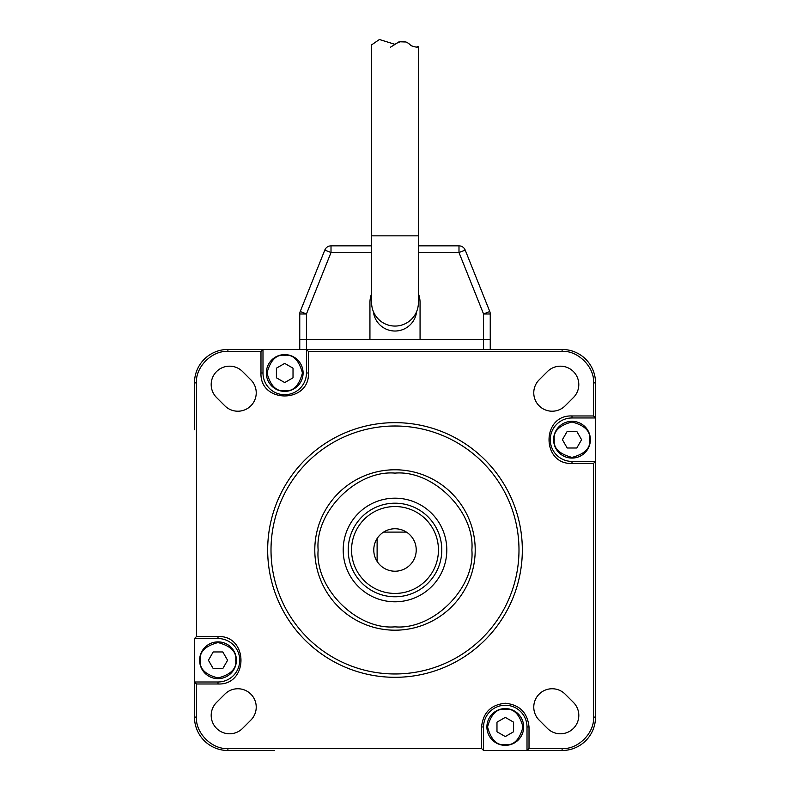 <?xml version="1.0" encoding="UTF-8"?>
<svg xmlns="http://www.w3.org/2000/svg" width="790" height="790" viewBox="0 0 790 790"><rect width="100%" height="100%" fill="white"/><g stroke="black" fill="none" stroke-linecap="round" stroke-linejoin="round"><path stroke-width="1.19" d="M483.559 726.968A21.725 21.725 0 0 1 505.284 705.253A21.725 21.725 0 0 1 527.009 726.968L527.009 750.5L483.559 750.5L483.559 726.968L481.554 726.968C483.036 712.639 490.946 704.729 505.284 703.248C519.623 704.729 527.532 712.639 529.014 726.968L527.009 726.968M395 473.111C356.813 469.803 314.825 511.782 318.133 549.978C314.825 588.175 356.803 630.153 395 626.845C433.187 630.153 475.175 588.175 471.867 549.978C475.175 511.792 433.197 469.803 395 473.111M395 425.998A123.991 123.991 0 0 0 271.01 549.978A123.991 123.991 0 0 0 395 673.969A123.991 123.991 0 0 0 518.99 549.978A123.991 123.991 0 0 0 395 425.998M395 677.307A127.328 127.328 0 0 1 267.672 549.978A127.328 127.328 0 0 1 395 422.65A127.328 127.328 0 0 1 522.328 549.978A127.328 127.328 0 0 1 395 677.307M395 506.538A43.45 43.45 0 0 0 351.55 549.978A43.45 43.45 0 0 0 395 593.428A43.45 43.45 0 0 0 438.45 549.978A43.45 43.45 0 0 0 395 506.538M395 596.766A46.788 46.788 0 0 1 348.212 549.978A46.788 46.788 0 0 1 395 503.191A46.788 46.788 0 0 1 441.788 549.978A46.788 46.788 0 0 1 395 596.766M216.578 397.558A18.377 18.377 0 0 1 229.584 366.175A18.377 18.377 0 0 1 242.579 371.567L250.845 379.832A18.377 18.377 0 0 1 250.845 405.833A18.377 18.377 0 0 1 224.854 405.833L216.578 397.558M547.421 371.567A18.377 18.377 0 0 1 577.401 377.531A18.377 18.377 0 0 1 573.421 397.558L565.146 405.833A18.377 18.377 0 0 1 539.155 405.833A18.377 18.377 0 0 1 539.155 379.832L547.421 371.567M552.151 688.752A18.377 18.377 0 0 0 539.155 720.125L547.421 728.4A18.377 18.377 0 0 0 573.421 728.4A18.377 18.377 0 0 0 573.421 702.399L565.146 694.134A18.377 18.377 0 0 0 552.151 688.752M237.849 688.752A18.377 18.377 0 0 0 224.854 694.134L216.578 702.399A18.377 18.377 0 0 0 216.578 728.4A18.377 18.377 0 0 0 242.579 728.4L250.845 720.125A18.377 18.377 0 0 0 237.849 688.752M395 528.757A21.221 21.221 0 0 0 377.116 561.413A21.221 21.221 0 0 0 415.372 555.933A21.221 21.221 0 0 0 395 528.757M395 498.184A51.804 51.804 0 0 1 446.804 549.978A51.804 51.804 0 0 1 395 601.783A51.804 51.804 0 0 1 343.196 549.978A51.804 51.804 0 0 1 395 498.184M395 630.193A80.205 80.205 0 0 0 475.205 549.978A80.205 80.205 0 0 0 395 469.774A80.205 80.205 0 0 0 314.795 549.978A80.205 80.205 0 0 0 395 630.193M383.565 532.105L406.435 532.105M377.116 561.413L377.116 538.553M483.559 750.5L481.554 748.495L227.905 748.495C212.145 749.74 195.249 732.834 196.483 717.083L196.483 683.992L194.478 681.987L194.478 638.547L218.01 638.547A21.725 21.725 0 0 1 239.735 660.262A21.725 21.725 0 0 1 218.01 681.987L194.478 681.987L194.478 717.083A33.417 33.417 0 0 0 227.905 750.5L274.683 750.5M194.478 638.547L196.483 636.543L196.483 382.883C195.249 367.123 212.145 350.227 227.905 351.471L260.986 351.471L262.991 349.457L306.441 349.457L306.441 372.989A21.725 21.725 0 0 1 284.716 394.714A21.725 21.725 0 0 1 262.991 372.989L262.991 349.457L227.905 349.457A33.417 33.417 0 0 0 194.478 382.883L194.478 429.671M306.441 372.989L308.446 372.989L308.446 351.471L306.441 349.457L562.095 349.457A33.417 33.417 0 0 1 595.522 382.883L595.522 717.083A33.417 33.417 0 0 1 562.095 750.5L527.009 750.5L529.014 748.495L562.095 748.495C577.855 749.74 594.751 732.844 593.517 717.083L595.522 717.083M593.517 717.083L593.517 463.424L595.522 461.419L571.99 461.419A21.725 21.725 0 0 1 550.265 439.694A21.725 21.725 0 0 1 571.99 417.969L595.522 417.969L593.517 415.965L593.517 382.883C594.919 367.34 577.638 350.059 562.095 351.471L562.095 349.457M218.01 638.547L218.01 636.543C248.613 635.2 248.613 685.335 218.01 683.992L218.01 681.987M308.446 372.989C309.779 403.591 259.643 403.601 260.986 372.989L260.986 351.471M571.99 461.419L571.99 463.424C541.387 464.767 541.387 414.632 571.99 415.965L571.99 417.969M515.317 349.457L490.244 349.457L490.244 339.433L420.063 339.433L420.063 302.669A25.063 25.063 0 0 0 418.394 293.673M595.522 461.419L595.522 670.295M373.403 311.655A21.725 21.725 0 0 0 416.597 311.655M371.606 293.673A25.063 25.063 0 0 0 369.937 302.669L369.937 339.433L306.441 339.433L483.559 339.433L483.559 349.457M306.441 349.457L306.441 339.433L299.756 339.433L299.756 349.457L299.756 313.986A6.685 6.685 0 0 1 300.23 311.507L324.809 250.065L300.23 311.507L306.441 313.986L299.756 313.986L299.756 339.433L306.441 339.433L306.441 313.986L331.01 252.543L371.606 252.543M489.77 311.507A6.685 6.685 0 0 1 490.244 313.986L483.559 313.986L489.77 311.507L465.192 250.065A6.685 6.685 0 0 0 458.99 245.858L418.394 245.858M418.394 252.543L458.99 252.543L483.559 313.986L483.559 339.433L490.244 339.433L490.244 313.986M371.606 245.858L331.01 245.858A6.685 6.685 0 0 0 324.809 250.065L300.23 311.507M284.716 391.366A18.377 18.377 0 0 1 266.329 372.989A18.377 18.377 0 0 1 284.716 354.611A18.377 18.377 0 0 1 303.093 372.989A18.377 18.377 0 0 1 284.716 391.366M293.021 377.788L293.021 368.189L284.716 363.4L276.411 368.189L276.411 377.788L284.716 382.577L293.021 377.788M236.388 660.262A18.377 18.377 0 0 1 218.01 678.649A18.377 18.377 0 0 1 199.623 660.262A18.377 18.377 0 0 1 218.01 641.885A18.377 18.377 0 0 1 236.388 660.262M222.8 651.957L213.211 651.957L208.412 660.262L213.211 668.577L222.8 668.577L227.599 660.262L222.8 651.957M505.284 708.591A18.377 18.377 0 0 1 523.671 726.968A18.377 18.377 0 0 1 505.284 745.355A18.377 18.377 0 0 1 486.907 726.968A18.377 18.377 0 0 1 505.284 708.591M496.979 722.179L496.979 731.767L505.284 736.566L513.589 731.767L513.589 722.179L505.284 717.379L496.979 722.179M553.612 439.694A18.377 18.377 0 0 1 571.99 421.317A18.377 18.377 0 0 1 590.377 439.694A18.377 18.377 0 0 1 571.99 458.072A18.377 18.377 0 0 1 553.612 439.694M567.2 447.999L576.789 447.999L581.588 439.694L576.789 431.389L567.2 431.389L562.401 439.694L567.2 447.999M417.031 46.916L418.394 46.363L418.394 235.835L371.606 235.835L371.606 302.669A23.394 23.394 0 0 0 395 326.063A23.394 23.394 0 0 0 418.394 302.669A23.394 23.394 0 0 1 395 326.063M371.606 235.835L371.606 44.882L379.407 39.5L395 44.349C401.053 40.122 406.346 40.537 410.869 45.583C415.668 47.331 418.177 47.588 418.394 46.363C418.236 47.548 415.767 47.311 410.998 45.662C406.465 40.566 401.132 40.122 395 44.349L398.525 42.068M399.108 41.771L405.468 41.989M390.566 47.123L394.111 44.981M562.095 748.495L562.095 750.5M529.014 726.968L529.014 748.495M481.554 748.495L481.554 726.968M227.905 748.495L227.905 750.5M196.483 717.083L194.478 717.083M218.01 683.992L196.483 683.992M196.483 636.543L218.01 636.543M196.483 382.883L194.478 382.883M227.905 351.471L227.905 349.457M260.986 372.989L262.991 372.989M308.446 351.471L562.095 351.471M595.522 382.883L593.517 382.883M571.99 415.965L593.517 415.965M593.517 463.424L571.99 463.424M324.809 250.065L331.01 252.543L331.01 245.858M458.99 245.858L458.99 252.543L465.192 250.065M284.716 390.704C276.342 391.712 270.437 385.806 267 372.989C270.437 360.171 276.342 354.266 284.716 355.273C293.09 354.266 298.995 360.171 302.432 372.989C298.995 385.806 293.09 391.712 284.716 390.704M235.716 660.262C236.724 668.636 230.828 674.542 218.01 677.978C205.193 674.542 199.287 668.636 200.295 660.262C199.287 651.888 205.193 645.993 218.01 642.556C230.828 645.993 236.724 651.888 235.716 660.262M505.284 709.262C513.658 708.255 519.563 714.16 523 726.968C519.563 739.786 513.658 745.691 505.284 744.684C496.91 745.691 491.005 739.786 487.568 726.968C491.005 714.16 496.91 708.255 505.284 709.262M554.284 439.694C553.276 431.32 559.172 425.415 571.99 421.978C584.807 425.415 590.713 431.32 589.705 439.694C590.713 448.068 584.807 453.974 571.99 457.41C559.172 453.974 553.276 448.068 554.284 439.694M418.394 235.835L418.394 302.669"/></g></svg>
